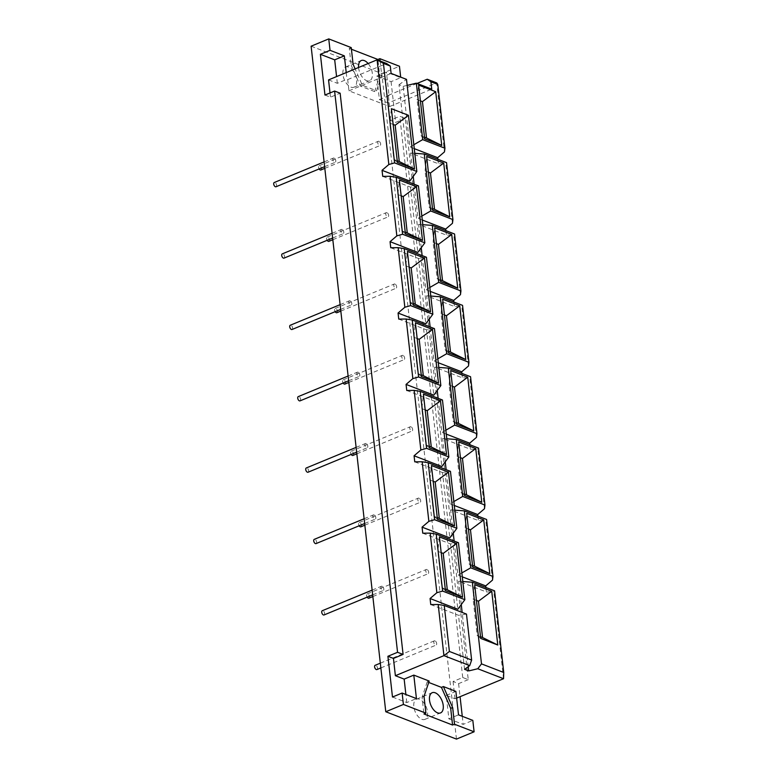 <?xml version="1.0" encoding="UTF-8"?>
<svg xmlns="http://www.w3.org/2000/svg" width="778" height="778" viewBox="0 0 778 778"><rect width="100%" height="100%" fill="white"/><g stroke="black" fill="none" stroke-linecap="round" stroke-linejoin="round"><path stroke-width="0.58" stroke-dasharray="3.89 2.92" d="M284.028 258.131A2.305 1.264 67.5 0 0 284.495 256.04A2.305 1.264 67.5 0 0 282.92 253.9A2.305 1.264 67.5 0 0 282.278 253.881M342.116 229.432A2.305 1.264 67.5 0 0 341.474 229.413A2.305 1.264 67.5 0 0 341.182 232.019A2.305 1.264 67.5 0 0 343.224 233.663A2.305 1.264 67.5 0 0 343.691 231.572A2.305 1.264 67.5 0 0 342.116 229.432M405.231 232.116L401.876 230.823L397.801 194.51L399.386 180.058M405.416 233.799L401.876 230.823M401.156 195.803L397.801 194.51M292.032 329.493A2.305 1.264 67.5 0 0 292.499 327.412A2.305 1.264 67.5 0 0 290.923 325.262A2.305 1.264 67.5 0 0 290.282 325.243M350.119 300.794A2.305 1.264 67.5 0 0 349.478 300.775A2.305 1.264 67.5 0 0 349.186 303.391A2.305 1.264 67.5 0 0 351.238 305.034A2.305 1.264 67.5 0 0 351.695 302.943A2.305 1.264 67.5 0 0 350.119 300.794M413.235 303.488L409.88 302.185L405.805 265.872L407.4 251.43M413.419 305.161L409.88 302.185M409.16 267.165L405.805 265.872M300.045 400.865A2.305 1.264 67.5 0 0 300.502 398.774A2.305 1.264 67.5 0 0 298.927 396.634A2.305 1.264 67.5 0 0 298.285 396.615M358.123 372.166A2.305 1.264 67.5 0 0 357.481 372.147A2.305 1.264 67.5 0 0 357.19 374.753A2.305 1.264 67.5 0 0 359.241 376.396A2.305 1.264 67.5 0 0 359.708 374.306A2.305 1.264 67.5 0 0 358.123 372.166M421.238 374.85L417.883 373.557L413.818 337.244L415.403 322.792M421.423 376.533L417.883 373.557M417.164 338.537L413.818 337.244M308.049 472.227A2.305 1.264 67.5 0 0 308.516 470.145A2.305 1.264 67.5 0 0 306.931 467.996A2.305 1.264 67.5 0 0 306.289 467.977M366.127 443.528A2.305 1.264 67.5 0 0 365.485 443.509A2.305 1.264 67.5 0 0 365.193 446.125A2.305 1.264 67.5 0 0 367.245 447.768A2.305 1.264 67.5 0 0 367.712 445.677A2.305 1.264 67.5 0 0 366.127 443.528M429.242 446.222L425.897 444.919L421.822 408.606L423.407 394.164M429.437 447.895L425.897 444.919M425.167 409.899L421.822 408.606M316.053 543.598A2.305 1.264 67.5 0 0 316.52 541.507A2.305 1.264 67.5 0 0 314.934 539.368A2.305 1.264 67.5 0 0 314.293 539.349M374.13 514.9A2.305 1.264 67.5 0 0 373.489 514.88A2.305 1.264 67.5 0 0 373.197 517.487A2.305 1.264 67.5 0 0 375.249 519.13A2.305 1.264 67.5 0 0 375.716 517.039A2.305 1.264 67.5 0 0 374.13 514.9M437.246 517.584L433.9 516.291L429.826 479.977L431.411 465.526M437.44 519.266L433.9 516.291M433.181 481.271L429.826 479.977M432.48 208.533L429.135 207.23L425.06 170.917L426.645 156.475M432.675 210.206L429.135 207.23M428.415 172.22L425.06 170.917M328.89 241.355A2.305 1.264 67.5 0 0 329.357 239.264A2.305 1.264 67.5 0 0 327.771 237.125A2.305 1.264 67.5 0 0 327.13 237.105A2.305 1.264 67.5 0 0 327.149 240.305M386.967 212.657A2.305 1.264 67.5 0 0 386.326 212.637A2.305 1.264 67.5 0 0 386.034 215.243A2.305 1.264 67.5 0 0 388.086 216.887A2.305 1.264 67.5 0 0 388.553 214.796A2.305 1.264 67.5 0 0 386.967 212.657M440.494 279.895L437.139 278.602L433.064 242.289L434.649 227.837M440.679 281.578L437.139 278.602M436.419 243.582L433.064 242.289M336.893 312.717A2.305 1.264 67.5 0 0 337.36 310.636A2.305 1.264 67.5 0 0 335.775 308.487A2.305 1.264 67.5 0 0 335.133 308.467A2.305 1.264 67.5 0 0 335.153 311.677M394.971 284.019A2.305 1.264 67.5 0 0 394.329 283.999A2.305 1.264 67.5 0 0 394.047 286.615A2.305 1.264 67.5 0 0 396.09 288.249A2.305 1.264 67.5 0 0 396.556 286.168A2.305 1.264 67.5 0 0 394.971 284.019M448.498 351.267L445.142 349.964L441.068 313.651L442.653 299.209M448.682 352.94L445.142 349.964M444.423 314.954L441.068 313.651M344.897 384.089A2.305 1.264 67.5 0 0 345.364 381.998A2.305 1.264 67.5 0 0 343.779 379.859A2.305 1.264 67.5 0 0 343.137 379.839A2.305 1.264 67.5 0 0 343.156 383.039M402.985 355.39A2.305 1.264 67.5 0 0 402.333 355.371A2.305 1.264 67.5 0 0 402.051 357.977A2.305 1.264 67.5 0 0 404.093 359.621A2.305 1.264 67.5 0 0 404.56 357.53A2.305 1.264 67.5 0 0 402.985 355.39M456.501 422.629L453.146 421.336L449.071 385.022L450.656 370.571M456.686 424.311L453.146 421.336M452.426 386.316L449.071 385.022M352.901 455.451A2.305 1.264 67.5 0 0 353.368 453.37A2.305 1.264 67.5 0 0 351.792 451.221A2.305 1.264 67.5 0 0 351.141 451.201A2.305 1.264 67.5 0 0 351.16 454.41M410.988 426.752A2.305 1.264 67.5 0 0 410.346 426.733A2.305 1.264 67.5 0 0 410.055 429.349A2.305 1.264 67.5 0 0 412.097 430.983A2.305 1.264 67.5 0 0 412.564 428.902A2.305 1.264 67.5 0 0 410.988 426.752M464.505 494.001L461.15 492.698L457.075 456.385L458.67 441.943M464.69 495.674L461.15 492.698M460.43 457.688L457.075 456.385M360.904 526.823A2.305 1.264 67.5 0 0 361.371 524.732A2.305 1.264 67.5 0 0 359.796 522.592A2.305 1.264 67.5 0 0 359.154 522.573A2.305 1.264 67.5 0 0 359.164 525.782M418.992 498.124A2.305 1.264 67.5 0 0 418.35 498.105A2.305 1.264 67.5 0 0 418.058 500.711A2.305 1.264 67.5 0 0 420.101 502.355A2.305 1.264 67.5 0 0 420.567 500.264A2.305 1.264 67.5 0 0 418.992 498.124M472.509 565.363L469.153 564.069L465.088 527.756L466.674 513.305M472.703 567.045L469.153 564.069M468.434 529.05L465.088 527.756M368.908 598.185A2.305 1.264 67.5 0 0 369.375 596.104A2.305 1.264 67.5 0 0 367.8 593.954A2.305 1.264 67.5 0 0 367.158 593.935A2.305 1.264 67.5 0 0 367.177 597.144M426.996 569.486A2.305 1.264 67.5 0 0 426.354 569.467A2.305 1.264 67.5 0 0 426.062 572.083A2.305 1.264 67.5 0 0 428.114 573.717A2.305 1.264 67.5 0 0 428.581 571.635A2.305 1.264 67.5 0 0 426.996 569.486M276.025 186.759A2.305 1.264 67.5 0 0 276.491 184.678A2.305 1.264 67.5 0 0 274.906 182.529A2.305 1.264 67.5 0 0 274.264 182.509M334.112 158.06A2.305 1.264 67.5 0 0 333.47 158.041A2.305 1.264 67.5 0 0 333.179 160.657A2.305 1.264 67.5 0 0 335.221 162.301A2.305 1.264 67.5 0 0 335.688 160.21A2.305 1.264 67.5 0 0 334.112 158.06M320.886 169.983A2.305 1.264 67.5 0 0 321.343 167.902A2.305 1.264 67.5 0 0 319.768 165.753A2.305 1.264 67.5 0 0 319.126 165.733A2.305 1.264 67.5 0 0 319.145 168.943M378.964 141.285A2.305 1.264 67.5 0 0 378.322 141.265A2.305 1.264 67.5 0 0 378.03 143.881A2.305 1.264 67.5 0 0 380.082 145.515A2.305 1.264 67.5 0 0 380.549 143.434A2.305 1.264 67.5 0 0 378.964 141.285M376.922 669.557A2.305 1.264 67.5 0 0 377.388 667.466A2.305 1.264 67.5 0 0 375.803 665.326A2.305 1.264 67.5 0 0 375.161 665.307M434.999 640.858A2.305 1.264 67.5 0 0 434.357 640.839A2.305 1.264 67.5 0 0 434.066 643.445A2.305 1.264 67.5 0 0 436.118 645.088A2.305 1.264 67.5 0 0 436.584 642.998A2.305 1.264 67.5 0 0 434.999 640.858M421.812 719.31A10.931 6.01 67.5 0 0 424.866 719.397A10.931 6.01 67.5 0 0 426.237 707.008A10.931 6.01 67.5 0 0 416.512 699.198A10.931 6.01 67.5 0 0 414.304 709.118A10.931 6.01 67.5 0 0 421.812 719.31M492.493 580.106L485.812 520.521L486.571 519.461M461.86 572.929L457.97 575.175L454.138 541.05M462.297 576.848L457.97 575.175M453.263 533.212L450.637 509.862L478.382 520.599L485.812 520.521M454.819 510.164L450.637 509.862M484.49 508.744L477.809 449.149L478.558 448.099M454.294 505.476L449.966 503.804L453.856 501.557M446.815 438.792L442.633 438.491L470.379 449.227L477.809 449.149M449.966 503.804L446.134 469.679M445.259 461.84L442.633 438.491M476.486 437.372L469.795 377.787L470.554 376.727M445.852 430.195L441.953 432.442L438.131 398.317M446.29 434.114L441.953 432.442M437.246 390.478L434.63 367.128L462.375 377.855L469.795 377.787M438.811 367.43L434.63 367.128M468.482 366.01L461.792 306.415L462.55 305.365M437.839 358.823L433.949 361.07L430.127 326.945M438.286 362.743L433.949 361.07M429.242 319.106L426.626 295.757L454.371 306.493L461.792 306.415M430.798 296.058L426.626 295.757M460.469 294.638L453.788 235.053L454.546 233.993M429.835 287.461L425.945 289.708L422.123 255.583M430.273 291.38L425.945 289.708M421.238 247.744L418.622 224.395L446.368 235.121L453.788 235.053M422.794 224.696L418.622 224.395M452.465 223.276L445.784 163.681L446.543 162.631M421.832 216.089L417.942 218.336L414.11 184.211M422.269 220.009L417.942 218.336M413.235 176.373L410.619 153.023L438.354 163.759L445.784 163.681M414.791 153.324L410.619 153.023M358.57 67.501A10.931 6.01 67.5 0 0 366.584 80.64A10.931 6.01 67.5 0 0 369.638 80.727A10.931 6.01 67.5 0 0 372.351 73.657A10.931 6.01 67.5 0 0 368.14 63.543M350.897 87.117A10.931 6.01 67.5 0 0 353.951 87.204A10.931 6.01 67.5 0 0 355.322 74.814A10.931 6.01 67.5 0 0 345.607 67.015A10.931 6.01 67.5 0 0 343.39 76.925A10.931 6.01 67.5 0 0 350.897 87.117M351.238 47.604L349.283 48.411L351.16 65.089L353.115 64.282M380.111 61.015L381.726 75.359L376.571 90.763L362.344 85.259L355.147 68.911M362.344 85.259L360.389 86.066L374.617 91.571L376.571 90.763M351.16 65.089L360.389 86.066M376.776 76.118L386.423 72.13L400.728 77.674L391.081 81.661L376.776 76.118L379.401 99.584L388.183 102.978L436.721 82.915L444.462 151.904M417.047 83.45L388.329 95.315L389.058 95.597L386.423 72.13M389.058 95.597L379.401 99.584M468.249 679.651L458.602 683.638L453.078 681.499L462.725 677.512L468.249 679.651L405.299 118.412L399.766 116.272L390.118 120.259L395.652 122.399L405.299 118.412M462.725 677.512L399.766 116.272M391.081 81.661L395.652 122.399M390.118 120.259L388.183 102.978M420.402 100.848L417.057 99.555L418.642 85.103M424.477 137.161L421.131 135.868L417.057 99.555M424.671 138.844L421.131 135.868M328.549 79.901L337.331 83.304L346.978 79.307L347.698 79.589L348.962 90.832L389.593 106.557L388.329 95.315M389.593 106.557L431.741 89.139M392.482 697.03L406.787 702.563L416.434 698.576M406.787 702.563L405.883 694.491M466.479 614.095L458.505 615.301L430.759 604.564M324.961 95.042L330.485 97.182L340.142 93.195M393.153 124.431L389.797 123.138L391.383 108.696M397.227 160.754L393.872 159.451L389.797 123.138M397.412 162.427L393.872 159.451M413.828 144.727L409.938 146.964L403.14 86.358L398.997 84.753L409.792 181.05M398.997 84.753L406.495 79.366M418.447 185.884L410.473 187.099L417.796 252.412M382.727 176.363L410.473 187.099M426.451 257.255L418.476 258.471L425.809 323.784M390.731 247.735L418.476 258.471M434.455 328.627L426.48 329.833L433.813 395.146M398.744 319.097L426.48 329.833M442.458 399.989L434.494 401.205L441.816 466.518M406.748 390.468L434.494 401.205M450.462 471.361L442.497 472.567L449.82 537.88M414.752 461.831L442.497 472.567M441.184 552.643L437.829 551.339L439.414 536.898M445.259 588.956L441.904 587.653L437.829 551.339M445.444 590.628L441.904 587.653M458.466 542.723L450.501 543.939L457.824 609.252M422.755 533.202L450.501 543.939M330.018 92.952L330.485 97.182M337.331 83.304L336.573 76.584M346.22 72.597L346.978 79.307M347.698 79.589L386.588 63.514M348.962 90.832L391.11 73.414M400.728 77.674L400.67 77.11M381.726 75.359L379.771 76.166L377.982 60.188M374.617 91.571L379.771 76.166M349.283 48.411L351.423 49.238M311.112 46.194L381.813 73.55L399.454 66.256M456.637 698.109L455.013 698.78L446.232 695.386L448.867 718.843L458.514 714.856M448.867 718.843L463.173 724.386L472.82 720.399M458.602 683.638L460.07 696.689M462.268 716.314L463.173 724.386M456.462 739.1L381.813 73.55M446.232 695.386L455.889 691.399M455.013 698.78L453.078 681.499M476.437 600.422L473.092 599.118L474.677 584.677M480.512 636.735L477.167 635.432L473.092 599.118M480.707 638.407L477.167 635.432M503.551 678.717L493.816 591.883L494.575 590.833M462.822 581.526L458.65 581.224L486.386 591.961L493.816 591.883M468.23 666.678L462.142 612.412M461.266 604.574L458.65 581.224M485.89 587.468L486.386 591.961M437.858 159.266L438.354 163.759M445.862 230.628L446.368 235.121M453.866 302L454.371 306.493M461.869 373.362L462.375 377.855M469.873 444.734L470.379 449.227M477.877 516.096L478.382 520.599M414.266 148.647L409.938 146.964M407.176 85.385L403.14 86.358M464.563 669.313L458.505 615.301M428.707 682.442L427.219 681.868L429.174 681.061M424.02 696.466L422.065 697.283L423.942 713.961M427.219 681.868L422.065 697.283M382.134 586.262A2.305 1.264 67.5 0 0 381.492 586.242A2.305 1.264 67.5 0 0 381.21 588.858A2.305 1.264 67.5 0 0 383.253 590.502A2.305 1.264 67.5 0 0 383.719 588.411A2.305 1.264 67.5 0 0 382.134 586.262M324.056 614.96A2.305 1.264 67.5 0 0 324.523 612.879A2.305 1.264 67.5 0 0 322.938 610.73A2.305 1.264 67.5 0 0 322.296 610.711M332.634 238.039L343.224 233.663M332.099 233.283L341.474 229.413M340.638 309.411L351.238 305.034M340.112 304.645L349.478 300.775M348.651 380.773L359.241 376.396M348.116 376.017L357.481 372.147M356.655 452.144L367.245 447.768M356.12 447.389L365.485 443.509M364.658 523.506L375.249 519.13M364.123 518.751L373.489 514.88M332.828 239.721L388.086 216.887M327.13 237.105L386.326 212.637M340.832 311.093L396.09 288.249M335.133 308.467L394.329 283.999M348.836 382.455L404.093 359.621M343.137 379.839L402.333 355.371M356.839 453.827L412.097 430.983M351.141 451.201L410.346 426.733M364.843 525.189L420.101 502.355M359.154 522.573L418.35 498.105M372.847 596.561L428.114 573.717M367.158 593.935L426.354 569.467M324.63 166.677L335.221 162.301M324.095 161.912L333.47 158.041M324.825 168.359L380.082 145.515M319.126 165.733L378.322 141.265M380.86 667.923L436.118 645.088M380.325 663.167L434.357 640.839M424.866 719.397L440.552 712.911M416.512 699.198L432.198 692.712M353.951 87.204L369.638 80.727M345.607 67.015L361.293 60.528M372.662 594.878L383.253 590.502M372.127 590.123L381.492 586.242"/><path stroke-width="1.17" d="M332.099 233.283L282.278 253.881A2.305 1.264 67.5 0 0 281.986 256.487A2.305 1.264 67.5 0 0 284.028 258.131L332.634 238.039M416.463 186.671L422.493 240.402L405.416 233.799L399.386 180.058L416.463 186.671L403.189 196.591L407.264 232.904L422.493 240.402M407.264 232.904L405.231 232.116M403.189 196.591L401.156 195.803M340.112 304.645L290.282 325.243A2.305 1.264 67.5 0 0 289.99 327.849A2.305 1.264 67.5 0 0 292.032 329.493L340.638 309.411M424.467 258.033L430.497 311.774L413.419 305.161L407.4 251.43L424.467 258.033L411.192 267.953L415.267 304.276L430.497 311.774M415.267 304.276L413.235 303.488M411.192 267.953L409.16 267.165M348.116 376.017L298.285 396.615A2.305 1.264 67.5 0 0 297.993 399.221A2.305 1.264 67.5 0 0 300.045 400.865L348.651 380.773M432.471 329.405L438.5 383.136L421.423 376.533L415.403 322.792L432.471 329.405L419.196 339.325L423.271 375.638L438.5 383.136M423.271 375.638L421.238 374.85M419.196 339.325L417.164 338.537M356.12 447.389L306.289 467.977A2.305 1.264 67.5 0 0 305.997 470.583A2.305 1.264 67.5 0 0 308.049 472.227L356.655 452.144M440.474 400.767L446.504 454.508L429.437 447.895L423.407 394.164L440.474 400.767L427.21 410.687L431.275 447.01L446.504 454.508M431.275 447.01L429.242 446.222M427.21 410.687L425.167 409.899M364.123 518.751L314.293 539.349A2.305 1.264 67.5 0 0 314.001 541.955A2.305 1.264 67.5 0 0 316.053 543.598L364.658 523.506M448.478 472.139L454.508 525.87L437.44 519.266L431.411 465.526L448.478 472.139L435.213 482.059L439.288 518.372L454.508 525.87M439.288 518.372L437.246 517.584M435.213 482.059L433.181 481.271M443.713 163.079L449.742 216.819L432.675 210.206L426.645 156.475L443.713 163.079L430.448 172.998L434.523 209.321L449.742 216.819M434.523 209.321L432.48 208.533M430.448 172.998L428.415 172.22M327.149 240.305A2.305 1.264 67.5 0 0 328.89 241.355L332.828 239.721M451.726 234.45L457.746 288.181L440.679 281.578L434.649 227.837L451.726 234.45L438.452 244.37L442.526 280.683L457.746 288.181M442.526 280.683L440.494 279.895M438.452 244.37L436.419 243.582M335.153 311.677A2.305 1.264 67.5 0 0 336.893 312.717L340.832 311.093M459.73 305.812L465.759 359.553L448.682 352.94L442.653 299.209L459.73 305.812L446.455 315.732L450.53 352.055L465.759 359.553M450.53 352.055L448.498 351.267M446.455 315.732L444.423 314.954M343.156 383.039A2.305 1.264 67.5 0 0 344.897 384.089L348.836 382.455M467.734 377.184L473.763 430.915L456.686 424.311L450.656 370.571L467.734 377.184L454.459 387.104L458.534 423.417L473.763 430.915M458.534 423.417L456.501 422.629M454.459 387.104L452.426 386.316M351.16 454.41A2.305 1.264 67.5 0 0 352.901 455.451L356.839 453.827M475.737 448.546L481.767 502.287L464.69 495.674L458.67 441.943L475.737 448.546L462.463 458.466L466.537 494.789L481.767 502.287M466.537 494.789L464.505 494.001M462.463 458.466L460.43 457.688M359.164 525.782A2.305 1.264 67.5 0 0 360.904 526.823L364.843 525.189M483.741 519.918L489.77 573.649L472.703 567.045L466.674 513.305L483.741 519.918L470.466 529.837L474.541 566.151L489.77 573.649M474.541 566.151L472.509 565.363M470.466 529.837L468.434 529.05M367.177 597.144A2.305 1.264 67.5 0 0 368.908 598.185L372.847 596.561M324.095 161.912L274.264 182.509A2.305 1.264 67.5 0 0 273.982 185.115A2.305 1.264 67.5 0 0 276.025 186.759L324.63 166.677M319.145 168.943A2.305 1.264 67.5 0 0 320.886 169.983L324.825 168.359M380.325 663.167L375.161 665.307A2.305 1.264 67.5 0 0 374.87 667.913A2.305 1.264 67.5 0 0 376.922 669.557L380.86 667.923M437.499 712.823A10.931 6.01 67.5 0 0 440.552 712.911A10.931 6.01 67.5 0 0 441.923 700.521A10.931 6.01 67.5 0 0 432.198 692.712A10.931 6.01 67.5 0 0 429.991 702.631A10.931 6.01 67.5 0 0 437.499 712.823M470.719 567.823L492.96 576.43L486.571 519.461L464.33 510.854L470.719 567.823L461.86 572.929M492.96 576.43L492.493 580.106L485.715 585.902L462.297 576.848M454.138 541.05L453.263 533.212M464.33 510.854L454.819 510.164M456.316 439.492L462.706 496.452L484.957 505.058L478.558 448.099L456.316 439.492L446.815 438.792M484.957 505.058L484.49 508.744L477.702 514.54L454.294 505.476M453.856 501.557L462.706 496.452M446.134 469.679L445.259 461.84M454.702 425.089L476.943 433.696L470.554 376.727L448.313 368.12L454.702 425.089L445.852 430.195M476.943 433.696L476.486 437.372L469.698 443.168L446.29 434.114M438.131 398.317L437.246 390.478M448.313 368.12L438.811 367.43M446.698 353.718L468.94 362.324L462.55 305.365L440.309 296.758L446.698 353.718L437.839 358.823M468.94 362.324L468.482 366.01L461.694 371.806L438.286 362.743M430.127 326.945L429.242 319.106M440.309 296.758L430.798 296.058M438.695 282.356L460.936 290.962L454.546 233.993L432.305 225.387L438.695 282.356L429.835 287.461M460.936 290.962L460.469 294.638L453.691 300.434L430.273 291.38M422.123 255.583L421.238 247.744M432.305 225.387L422.794 224.696M430.691 210.984L452.932 219.591L446.543 162.631L424.302 154.025L430.691 210.984L421.832 216.089M452.932 219.591L452.465 223.276L445.687 229.072L422.269 220.009M414.11 184.211L413.235 176.373M424.302 154.025L414.791 153.324M368.14 63.543A10.931 6.01 67.5 0 0 361.293 60.528A10.931 6.01 67.5 0 0 358.57 67.501M355.147 68.911L353.115 64.282L351.238 47.604L328.754 38.9L330.037 50.317L344.343 55.851L346.22 72.597M437.771 84.413L430.915 81.758L431.741 89.139L416.356 83.178L422.687 139.622L444.928 148.228L437.771 84.413L436.721 82.915L427.229 79.239L417.047 83.45M422.444 101.636L426.509 137.949L441.739 145.447L424.671 138.844L418.642 85.103L435.709 91.716L422.444 101.636L420.402 100.848M426.509 137.949L424.477 137.161M435.709 91.716L441.739 145.447M444.928 148.228L444.462 151.904L437.683 157.701L437.858 159.266M427.229 79.239L430.915 81.758M413.808 675.11L416.434 698.576L402.129 693.042L403.412 704.45L425.897 713.154L424.02 696.466L429.174 681.061L413.808 675.11L404.161 679.106L395.38 675.703L443.927 655.64L438.189 604.496L430.759 604.564L430.078 598.515L457.824 609.252L464.855 599.692L458.466 542.723L436.225 534.116L442.614 591.086L464.855 599.692M405.883 694.491L404.161 679.106M402.129 693.042L392.482 697.03L387.911 656.282L397.558 652.295L403.092 654.434L393.444 658.421L387.911 656.282M444.238 605.488L449.392 651.458L443.927 655.64L469.708 665.618L471.633 660.065L466.479 614.095L444.238 605.488L438.189 604.496M403.092 654.434L340.142 93.195L334.608 91.055L397.558 652.295M334.608 91.055L324.961 95.042L320.39 54.304L330.037 50.317M395.185 125.219L399.26 161.542L414.48 169.04L397.412 162.427L391.383 108.696L408.46 115.3L395.185 125.219L393.153 124.431M399.26 161.542L397.227 160.754M408.46 115.3L414.48 169.04M416.833 171.491L409.792 181.05L382.047 170.314L388.835 164.518L394.592 162.884L416.833 171.491L406.495 79.366L391.11 73.414L390.284 66.033L383.428 63.378L377.097 59.838L328.549 79.901L330.018 92.952M388.835 164.518L377.097 59.838L386.588 63.514L390.284 66.033M383.428 63.378L394.592 162.884M418.447 185.884L396.206 177.277L402.596 234.246L424.837 242.853L418.447 185.884M396.206 177.277L390.157 176.295L382.727 176.363L382.047 170.314M424.837 242.853L417.796 252.412L390.06 241.676L396.838 235.88L390.157 176.295M396.838 235.88L402.596 234.246M426.451 257.255L404.21 248.649L410.599 305.618L432.84 314.224L426.451 257.255M404.21 248.649L398.161 247.657L390.731 247.735L390.06 241.676M432.84 314.224L425.809 323.784L398.064 313.048L404.842 307.252L398.161 247.657M404.842 307.252L410.599 305.618M434.455 328.627L412.214 320.011L418.603 376.98L440.844 385.587L434.455 328.627M412.214 320.011L406.165 319.029L398.744 319.097L398.064 313.048M440.844 385.587L433.813 395.146L406.067 384.41L412.846 378.614L406.165 319.029M412.846 378.614L418.603 376.98M442.458 399.989L420.217 391.383L426.607 448.352L448.848 456.958L442.458 399.989M420.217 391.383L414.168 390.391L406.748 390.468L406.067 384.41M448.848 456.958L441.816 466.518L414.071 455.782L420.859 449.985L414.168 390.391M420.859 449.985L426.607 448.352M450.462 471.361L428.221 462.745L434.61 519.714L456.851 528.32L450.462 471.361M428.221 462.745L422.172 461.762L414.752 461.831L414.071 455.782M456.851 528.32L449.82 537.88L422.075 527.144L428.863 521.348L422.172 461.762M428.863 521.348L434.61 519.714M443.217 553.421L447.292 589.743L462.511 597.241L445.444 590.628L439.414 536.898L456.491 543.501L443.217 553.421L441.184 552.643M447.292 589.743L445.259 588.956M456.491 543.501L462.511 597.241M436.225 534.116L430.185 533.125L422.755 533.202L422.075 527.144M430.078 598.515L436.866 592.719L430.185 533.125M436.866 592.719L442.614 591.086M393.444 658.421L395.38 675.703M328.754 38.9L311.112 46.194L385.771 711.744L403.412 704.45M336.573 76.584L334.696 59.838L344.343 55.851M334.696 59.838L320.39 54.304M400.67 77.11L399.454 66.256L379.849 58.671L380.111 61.015M377.982 60.188L377.904 59.478L379.849 58.671M351.423 49.238L377.904 59.478M454.508 724.23L474.103 731.806L472.82 720.399L458.514 714.856L455.889 691.399L443.402 686.566L452.64 707.542L454.508 724.23L452.553 725.038L450.686 708.35L452.64 707.542M460.07 696.689L462.268 716.314M474.103 731.806L456.462 739.1L385.771 711.744M443.402 686.566L441.447 687.373L428.707 682.442M450.686 708.35L441.447 687.373M478.48 601.209L482.545 637.522L497.774 645.02L480.707 638.407L474.677 584.677L491.745 591.28L478.48 601.209L476.437 600.422M482.545 637.522L480.512 636.735M491.745 591.28L497.774 645.02M481.494 663.877L503.736 672.484L494.575 590.833L472.334 582.226L481.494 663.877L477.77 668.74L503.551 678.717L456.637 698.109M503.736 672.484L503.551 678.717M472.334 582.226L462.822 581.526M469.708 665.618L464.563 669.313L468.706 670.918L468.23 666.678M462.142 612.412L461.266 604.574M468.706 670.918L477.77 668.74M485.715 585.902L485.89 587.468M445.687 229.072L445.862 230.628M453.691 300.434L453.866 302M461.694 371.806L461.869 373.362M469.698 443.168L469.873 444.734M477.702 514.54L477.877 516.096M422.687 139.622L413.828 144.727M437.683 157.701L414.266 148.647M416.356 83.178L407.176 85.385M449.392 651.458L471.633 660.065M452.553 725.038L423.942 713.961L425.897 713.154M372.127 590.123L322.296 610.711A2.305 1.264 67.5 0 0 322.004 613.317A2.305 1.264 67.5 0 0 324.056 614.96L372.662 594.878"/></g></svg>
